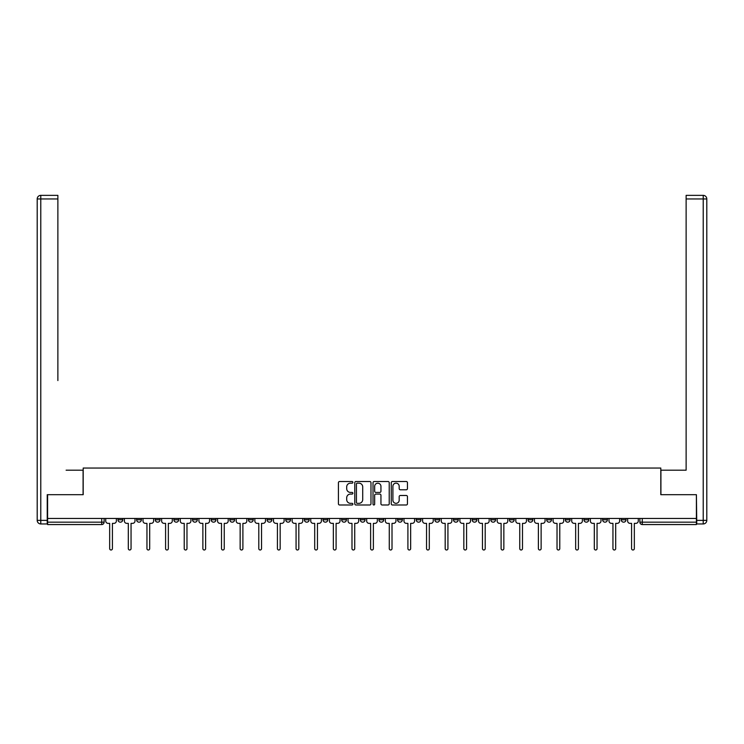 <?xml version="1.0" encoding="UTF-8"?>
<svg xmlns="http://www.w3.org/2000/svg" width="744" height="744" viewBox="0 0 744 744"><rect width="100%" height="100%" fill="white"/><g stroke="black" fill="none" stroke-linecap="round" stroke-linejoin="round"><path stroke-width="1.12" d="M352.879 482.344A0.818 0.818 0 0 0 352.061 481.517L339.599 481.517A1.172 1.172 0 0 0 338.427 482.689L338.427 503.8A1.172 1.172 0 0 0 339.599 504.981L352.061 504.981A0.818 0.818 0 0 0 352.879 504.153A0.818 0.818 0 0 0 352.061 503.335L350.452 503.335A3.757 3.757 0 0 1 346.695 499.577L346.695 497.82A3.757 3.757 0 0 1 350.452 494.072L352.061 494.072A0.818 0.818 0 0 0 352.879 493.244A0.818 0.818 0 0 0 352.061 492.426L350.452 492.426A3.757 3.757 0 0 1 346.695 488.678L346.695 486.911A3.757 3.757 0 0 1 350.452 483.163L352.061 483.163A0.818 0.818 0 0 0 352.879 482.344M621.249 518.456L621.249 519.777L626.029 519.777A2.39 2.39 0 0 1 623.639 522.167A2.39 2.39 0 0 1 621.249 519.777L621.249 518.456M602.612 518.456L602.612 519.777L607.383 519.777A2.39 2.39 0 0 1 605.002 522.167A2.39 2.39 0 0 1 602.612 519.777L602.612 518.456M490.77 518.456L490.77 519.777L495.551 519.777A2.39 2.39 0 0 1 493.16 522.167A2.39 2.39 0 0 1 490.77 519.777L490.77 518.456M472.133 518.456L472.133 519.777L476.913 519.777A2.39 2.39 0 0 1 474.523 522.167A2.39 2.39 0 0 1 472.133 519.777L472.133 518.456M453.487 518.456L453.487 519.777L458.267 519.777A2.39 2.39 0 0 1 455.877 522.167A2.39 2.39 0 0 1 453.487 519.777L453.487 518.456M416.212 518.456L416.212 519.777L420.992 519.777A2.39 2.39 0 0 1 418.602 522.167A2.39 2.39 0 0 1 416.212 519.777L416.212 518.456M378.928 519.777L378.928 518.456L378.928 519.777A2.39 2.39 0 0 0 381.319 522.167A2.39 2.39 0 0 1 378.928 519.777L383.709 519.777A2.39 2.39 0 0 1 381.319 522.167A2.39 2.39 0 0 0 383.709 519.777L383.709 518.456L383.709 519.777M360.291 519.777L360.291 518.456L360.291 519.777A2.39 2.39 0 0 0 362.681 522.167A2.39 2.39 0 0 1 360.291 519.777L365.072 519.777A2.39 2.39 0 0 1 362.681 522.167M341.654 519.777L341.654 518.456L341.654 519.777A2.39 2.39 0 0 0 344.044 522.167A2.39 2.39 0 0 1 341.654 519.777L346.434 519.777A2.39 2.39 0 0 1 344.044 522.167A2.39 2.39 0 0 0 346.434 519.777L346.434 518.456L346.434 519.777M323.008 518.456L323.008 519.777L327.788 519.777A2.39 2.39 0 0 1 325.398 522.167A2.39 2.39 0 0 1 323.008 519.777L323.008 518.456M304.37 518.456L304.37 519.777L309.151 519.777A2.39 2.39 0 0 1 306.761 522.167A2.39 2.39 0 0 1 304.37 519.777L304.37 518.456M285.733 518.456L285.733 519.777L290.513 519.777A2.39 2.39 0 0 1 288.123 522.167A2.39 2.39 0 0 1 285.733 519.777L285.733 518.456M267.087 519.777L267.087 518.456L267.087 519.777A2.39 2.39 0 0 0 269.477 522.167A2.39 2.39 0 0 1 267.087 519.777L271.867 519.777A2.39 2.39 0 0 1 269.477 522.167M229.812 519.777L229.812 518.456L229.812 519.777A2.39 2.39 0 0 0 232.202 522.167A2.39 2.39 0 0 1 229.812 519.777L234.593 519.777A2.39 2.39 0 0 1 232.202 522.167A2.39 2.39 0 0 0 234.593 519.777L234.593 518.456L234.593 519.777M211.175 519.777L211.175 518.456L211.175 519.777A2.39 2.39 0 0 0 213.565 522.167A2.39 2.39 0 0 1 211.175 519.777L215.955 519.777A2.39 2.39 0 0 1 213.565 522.167A2.39 2.39 0 0 0 215.955 519.777L215.955 518.456L215.955 519.777M192.529 519.777L192.529 518.456L192.529 519.777A2.39 2.39 0 0 0 194.919 522.167A2.39 2.39 0 0 1 192.529 519.777L197.309 519.777A2.39 2.39 0 0 1 194.919 522.167A2.39 2.39 0 0 0 197.309 519.777L197.309 518.456L197.309 519.777M173.891 519.777L173.891 518.456L173.891 519.777A2.39 2.39 0 0 0 176.282 522.167A2.39 2.39 0 0 1 173.891 519.777L178.672 519.777A2.39 2.39 0 0 1 176.282 522.167M155.254 519.777L155.254 518.456L155.254 519.777A2.39 2.39 0 0 0 157.644 522.167A2.39 2.39 0 0 1 155.254 519.777L160.034 519.777A2.39 2.39 0 0 1 157.644 522.167A2.39 2.39 0 0 0 160.034 519.777L160.034 518.456L160.034 519.777M136.617 519.777L136.617 518.456L136.617 519.777A2.39 2.39 0 0 0 138.998 522.167A2.39 2.39 0 0 1 136.617 519.777L141.388 519.777A2.39 2.39 0 0 1 138.998 522.167A2.39 2.39 0 0 0 141.388 519.777L141.388 518.456L141.388 519.777M406.28 489.784A1.172 1.172 0 0 0 407.452 488.613L407.452 482.689A1.172 1.172 0 0 0 406.28 481.517L392.432 481.517A1.172 1.172 0 0 0 391.26 482.689L391.26 503.8A1.172 1.172 0 0 0 392.432 504.981L406.28 504.981A1.172 1.172 0 0 0 407.452 503.8L407.452 496.648A1.172 1.172 0 0 0 406.28 495.476L400.356 495.476A1.172 1.172 0 0 0 399.184 496.648L399.184 500.201A3.134 3.134 0 0 1 396.041 503.335A3.134 3.134 0 0 1 392.906 500.201L392.906 486.297A3.134 3.134 0 0 1 396.041 483.163A3.134 3.134 0 0 1 399.184 486.297L399.184 488.613A1.172 1.172 0 0 0 400.356 489.784L406.28 489.784M50.22 195.365L40.781 195.365L57.874 195.365L50.22 195.365L57.874 195.365L57.874 198.955L40.781 198.955L40.781 520.372L47.235 520.372L47.235 494.686L83.198 494.686L83.198 468.041L660.802 468.041L660.802 494.686L696.403 494.686L696.403 518.456L47.597 518.456L47.597 522.167L104.114 522.167L104.114 518.456L104.114 522.167A2.39 2.39 0 0 1 101.723 524.557L47.597 524.557L47.597 522.167M47.597 494.686L47.597 518.456M370.977 482.689A1.172 1.172 0 0 0 369.805 481.517L355.958 481.517A1.172 1.172 0 0 0 354.786 482.689L354.786 503.8A1.172 1.172 0 0 0 355.958 504.981L369.805 504.981A1.172 1.172 0 0 0 370.977 503.8L370.977 482.689M374.195 481.517L388.043 481.517A1.172 1.172 0 0 1 389.214 482.689L389.214 503.8A1.172 1.172 0 0 1 388.043 504.981L382.118 504.981A1.172 1.172 0 0 1 380.947 503.8L380.947 495.244A1.172 1.172 0 0 0 379.766 494.072L375.841 494.072A1.172 1.172 0 0 0 374.669 495.244L374.669 504.153A0.818 0.818 0 0 1 373.851 504.981A0.818 0.818 0 0 1 373.023 504.153L373.023 482.689A1.172 1.172 0 0 1 374.195 481.517M639.886 518.456L639.886 522.167L696.403 522.167L696.403 524.557L642.277 524.557A2.39 2.39 0 0 1 639.886 522.167L639.886 518.456M696.403 518.456L696.403 522.167M626.029 518.456L626.029 519.777M607.383 518.456L607.383 519.777L607.383 518.456M588.746 518.456L588.746 519.777A2.39 2.39 0 0 1 586.356 522.167A2.39 2.39 0 0 1 583.966 519.777L588.746 519.777M583.966 518.456L583.966 519.777M570.109 518.456L570.109 519.777A2.39 2.39 0 0 1 567.719 522.167A2.39 2.39 0 0 1 565.328 519.777L570.109 519.777M565.328 518.456L565.328 519.777M551.471 518.456L551.471 519.777A2.39 2.39 0 0 1 549.081 522.167A2.39 2.39 0 0 1 546.691 519.777L551.471 519.777M546.691 518.456L546.691 519.777M532.825 518.456L532.825 519.777A2.39 2.39 0 0 1 530.435 522.167A2.39 2.39 0 0 1 528.045 519.777L532.825 519.777M528.045 518.456L528.045 519.777M514.188 518.456L514.188 519.777A2.39 2.39 0 0 1 511.798 522.167A2.39 2.39 0 0 1 509.408 519.777L514.188 519.777M509.408 518.456L509.408 519.777M495.551 518.456L495.551 519.777A2.39 2.39 0 0 1 493.16 522.167M476.913 518.456L476.913 519.777M458.267 519.777L458.267 518.456L458.267 519.777A2.39 2.39 0 0 1 455.877 522.167M439.63 518.456L439.63 519.777A2.39 2.39 0 0 1 437.24 522.167A2.39 2.39 0 0 1 434.849 519.777A2.39 2.39 0 0 0 437.24 522.167A2.39 2.39 0 0 0 439.63 519.777L434.849 519.777L434.849 518.456M420.992 519.777L420.992 518.456L420.992 519.777A2.39 2.39 0 0 1 418.602 522.167M402.346 518.456L402.346 519.777A2.39 2.39 0 0 1 399.956 522.167A2.39 2.39 0 0 1 397.566 519.777A2.39 2.39 0 0 0 399.956 522.167M397.566 518.456L397.566 519.777L402.346 519.777M365.072 518.456L365.072 519.777L365.072 518.456M327.788 519.777L327.788 518.456L327.788 519.777A2.39 2.39 0 0 1 325.398 522.167M309.151 519.777L309.151 518.456L309.151 519.777A2.39 2.39 0 0 1 306.761 522.167M290.513 519.777L290.513 518.456L290.513 519.777A2.39 2.39 0 0 1 288.123 522.167M271.867 518.456L271.867 519.777L271.867 518.456M253.23 519.777L253.23 518.456L253.23 519.777A2.39 2.39 0 0 1 250.84 522.167A2.39 2.39 0 0 1 248.45 519.777L253.23 519.777A2.39 2.39 0 0 1 250.84 522.167M248.45 518.456L248.45 519.777M178.672 518.456L178.672 519.777L178.672 518.456M122.751 518.456L122.751 519.777A2.39 2.39 0 0 1 120.361 522.167A2.39 2.39 0 0 1 117.971 519.777A2.39 2.39 0 0 0 120.361 522.167A2.39 2.39 0 0 0 122.751 519.777L122.751 518.456M117.971 518.456L117.971 519.777L122.751 519.777M101.723 518.456L101.723 524.557A2.39 2.39 0 0 0 104.114 522.167M357.25 483.163A0.818 0.818 0 0 0 356.432 483.981L356.432 502.516A0.818 0.818 0 0 0 357.25 503.335L358.952 503.335A3.757 3.757 0 0 0 362.709 499.577L362.709 486.911A3.757 3.757 0 0 0 358.952 483.163L357.25 483.163M380.947 486.362A3.134 3.134 0 0 0 377.803 483.219A3.134 3.134 0 0 0 374.669 486.362L374.669 491.254A1.172 1.172 0 0 0 375.841 492.426L379.766 492.426A1.172 1.172 0 0 0 380.947 491.254L380.947 486.362M105.722 520.967L105.722 518.456L105.722 520.967A2.39 2.39 48.4 0 0 108.113 523.358L109.666 523.358L109.666 548.635A1.376 1.376 48.4 0 0 111.042 550.002A1.376 1.376 48.4 0 0 112.418 548.635L112.418 523.358L113.972 523.358A2.39 2.39 48.4 0 0 116.362 520.967L116.362 518.456M108.113 523.358L109.666 523.358L109.666 548.635M112.418 548.635L112.418 523.358L113.972 523.358M124.369 520.967L124.369 518.456L124.369 520.967A2.39 2.39 48.4 0 0 126.759 523.358L128.312 523.358L128.312 548.635A1.376 1.376 48.4 0 0 129.679 550.002A1.376 1.376 48.4 0 0 131.056 548.635L131.056 523.358L132.609 523.358A2.39 2.39 48.4 0 0 134.999 520.967L134.999 518.456M143.006 520.967L143.006 518.456L143.006 520.967A2.39 2.39 48.4 0 0 145.396 523.358L146.949 523.358L146.949 548.635A1.376 1.376 48.4 0 0 148.326 550.002A1.376 1.376 48.4 0 0 149.693 548.635L149.693 523.358L151.246 523.358A2.39 2.39 48.4 0 0 153.636 520.967L153.636 518.456M83.086 494.686L83.086 470.189L66.114 470.189M57.874 198.955L57.874 380.575M47.235 520.372L47.235 523.953L40.781 523.953A3.581 3.581 0 0 1 37.2 520.372L37.2 198.955A3.581 3.581 0 0 1 40.781 195.365A3.581 3.581 0 0 0 37.2 198.955A3.581 3.581 0 0 1 40.781 195.365A3.581 3.581 0 0 0 37.2 198.955L40.781 198.955L40.781 195.365M677.886 470.189L686.126 470.189L686.126 195.365L703.22 195.365L686.126 195.365M660.914 494.686L660.914 470.189L686.126 470.189L686.126 380.575M696.765 520.372L703.22 520.372L703.22 198.955L706.8 198.955A3.581 3.581 0 0 0 703.22 195.365A3.581 3.581 0 0 1 706.8 198.955L706.8 520.372A3.581 3.581 0 0 1 703.22 523.953L696.765 523.953L696.403 494.686M126.759 523.358L128.312 523.358L128.312 548.635M131.056 548.635L131.056 523.358L132.609 523.358M145.396 523.358L146.949 523.358L146.949 548.635M149.693 548.635L149.693 523.358L151.246 523.358M161.643 520.967L161.643 518.456L161.643 520.967A2.39 2.39 48.4 0 0 164.033 523.358L165.587 523.358L165.587 548.635A1.376 1.376 48.4 0 0 166.963 550.002A1.376 1.376 48.4 0 0 168.339 548.635L168.339 523.358L169.892 523.358A2.39 2.39 48.4 0 0 172.282 520.967L172.282 518.456M180.281 520.967L180.281 518.456L180.281 520.967A2.39 2.39 48.4 0 0 182.671 523.358L184.224 523.358L184.224 548.635A1.376 1.376 48.4 0 0 185.6 550.002A1.376 1.376 48.4 0 0 186.977 548.635L186.977 523.358L188.53 523.358A2.39 2.39 48.4 0 0 190.92 520.967L190.92 518.456M198.927 520.967L198.927 518.456L198.927 520.967A2.39 2.39 48.4 0 0 201.317 523.358L202.87 523.358L202.87 548.635A1.376 1.376 48.4 0 0 204.237 550.002A1.376 1.376 48.4 0 0 205.614 548.635L205.614 523.358L207.167 523.358A2.39 2.39 48.4 0 0 209.557 520.967L209.557 518.456M164.033 523.358L165.587 523.358L165.587 548.635M168.339 548.635L168.339 523.358L169.892 523.358M182.671 523.358L184.224 523.358L184.224 548.635M186.977 548.635L186.977 523.358L188.53 523.358M201.317 523.358L202.87 523.358L202.87 548.635M205.614 548.635L205.614 523.358L207.167 523.358M217.564 520.967L217.564 518.456L217.564 520.967A2.39 2.39 48.4 0 0 219.954 523.358L221.507 523.358L221.507 548.635A1.376 1.376 48.4 0 0 222.884 550.002A1.376 1.376 48.4 0 0 224.251 548.635L224.251 523.358L225.813 523.358A2.39 2.39 48.4 0 0 228.194 520.967L228.194 518.456M236.201 520.967L236.201 518.456L236.201 520.967A2.39 2.39 48.4 0 0 238.592 523.358L240.145 523.358L240.145 548.635A1.376 1.376 48.4 0 0 241.521 550.002A1.376 1.376 48.4 0 0 242.897 548.635L242.897 523.358L244.451 523.358A2.39 2.39 48.4 0 0 246.841 520.967L246.841 518.456M254.848 520.967L254.848 518.456L254.848 520.967A2.39 2.39 48.4 0 0 257.238 523.358L258.791 523.358L258.791 548.635A1.376 1.376 48.4 0 0 260.158 550.002A1.376 1.376 48.4 0 0 261.535 548.635L261.535 523.358L263.088 523.358A2.39 2.39 48.4 0 0 265.478 520.967L265.478 518.456M273.485 520.967L273.485 518.456L273.485 520.967A2.39 2.39 48.4 0 0 275.875 523.358L277.428 523.358L277.428 548.635A1.376 1.376 48.4 0 0 278.805 550.002A1.376 1.376 48.4 0 0 280.172 548.635L280.172 523.358L281.725 523.358A2.39 2.39 48.4 0 0 284.115 520.967L284.115 518.456M292.122 520.967L292.122 518.456L292.122 520.967A2.39 2.39 48.4 0 0 294.512 523.358L296.066 523.358L296.066 548.635A1.376 1.376 48.4 0 0 297.442 550.002A1.376 1.376 48.4 0 0 298.818 548.635L298.818 523.358L300.371 523.358A2.39 2.39 48.4 0 0 302.762 520.967L302.762 518.456M310.76 520.967L310.76 518.456L310.76 520.967A2.39 2.39 48.4 0 0 313.15 523.358L314.703 523.358L314.703 548.635A1.376 1.376 48.4 0 0 316.079 550.002A1.376 1.376 48.4 0 0 317.456 548.635L317.456 523.358L319.009 523.358A2.39 2.39 48.4 0 0 321.399 520.967L321.399 518.456M329.406 520.967L329.406 518.456L329.406 520.967A2.39 2.39 48.4 0 0 331.796 523.358L333.349 523.358L333.349 548.635A1.376 1.376 48.4 0 0 334.716 550.002A1.376 1.376 48.4 0 0 336.093 548.635L336.093 523.358L337.646 523.358A2.39 2.39 48.4 0 0 340.036 520.967L340.036 518.456M348.043 520.967L348.043 518.456L348.043 520.967A2.39 2.39 48.4 0 0 350.433 523.358L351.986 523.358L351.986 548.635A1.376 1.376 48.4 0 0 353.363 550.002A1.376 1.376 48.4 0 0 354.73 548.635L354.73 523.358L356.283 523.358A2.39 2.39 48.4 0 0 358.673 520.967L358.673 518.456M366.68 520.967L366.68 518.456L366.68 520.967A2.39 2.39 48.4 0 0 369.071 523.358L370.624 523.358L370.624 548.635A1.376 1.376 48.4 0 0 372 550.002A1.376 1.376 48.4 0 0 373.376 548.635L373.376 523.358L374.93 523.358A2.39 2.39 48.4 0 0 377.32 520.967L377.32 518.456M385.327 520.967L385.327 518.456L385.327 520.967A2.39 2.39 48.4 0 0 387.717 523.358L389.27 523.358L389.27 548.635A1.376 1.376 48.4 0 0 390.637 550.002A1.376 1.376 48.4 0 0 392.014 548.635L392.014 523.358L393.567 523.358A2.39 2.39 48.4 0 0 395.957 520.967L395.957 518.456M403.964 520.967L403.964 518.456L403.964 520.967A2.39 2.39 48.4 0 0 406.354 523.358L407.907 523.358L407.907 548.635A1.376 1.376 48.4 0 0 409.284 550.002A1.376 1.376 48.4 0 0 410.651 548.635L410.651 523.358L412.204 523.358A2.39 2.39 48.4 0 0 414.594 520.967L414.594 518.456M422.601 520.967L422.601 518.456L422.601 520.967A2.39 2.39 48.4 0 0 424.991 523.358L426.545 523.358L426.545 548.635A1.376 1.376 48.4 0 0 427.921 550.002A1.376 1.376 48.4 0 0 429.297 548.635L429.297 523.358L430.85 523.358A2.39 2.39 48.4 0 0 433.241 520.967L433.241 518.456M441.238 520.967L441.238 518.456L441.238 520.967A2.39 2.39 48.4 0 0 443.629 523.358L445.182 523.358L445.182 548.635A1.376 1.376 48.4 0 0 446.558 550.002A1.376 1.376 48.4 0 0 447.935 548.635L447.935 523.358L449.488 523.358A2.39 2.39 48.4 0 0 451.878 520.967L451.878 518.456M459.885 520.967L459.885 518.456L459.885 520.967A2.39 2.39 48.4 0 0 462.275 523.358L463.828 523.358L463.828 548.635A1.376 1.376 48.4 0 0 465.195 550.002A1.376 1.376 48.4 0 0 466.572 548.635L466.572 523.358L468.125 523.358A2.39 2.39 48.4 0 0 470.515 520.967L470.515 518.456M478.522 520.967L478.522 518.456L478.522 520.967A2.39 2.39 48.4 0 0 480.912 523.358L482.465 523.358L482.465 548.635A1.376 1.376 48.4 0 0 483.842 550.002A1.376 1.376 48.4 0 0 485.209 548.635L485.209 523.358L486.762 523.358A2.39 2.39 48.4 0 0 489.152 520.967L489.152 518.456M497.159 520.967L497.159 518.456L497.159 520.967A2.39 2.39 48.4 0 0 499.55 523.358L501.103 523.358L501.103 548.635A1.376 1.376 48.4 0 0 502.479 550.002A1.376 1.376 48.4 0 0 503.855 548.635L503.855 523.358L505.409 523.358A2.39 2.39 48.4 0 0 507.799 520.967L507.799 518.456M224.251 548.635L224.251 523.358L225.813 523.358M219.954 523.358L221.507 523.358L221.507 548.635M242.897 548.635L242.897 523.358L244.451 523.358M238.592 523.358L240.145 523.358L240.145 548.635M261.535 548.635L261.535 523.358L263.088 523.358M257.238 523.358L258.791 523.358L258.791 548.635M280.172 548.635L280.172 523.358L281.725 523.358M275.875 523.358L277.428 523.358L277.428 548.635M298.818 548.635L298.818 523.358L300.371 523.358M294.512 523.358L296.066 523.358L296.066 548.635M317.456 548.635L317.456 523.358L319.009 523.358M313.15 523.358L314.703 523.358L314.703 548.635M336.093 548.635L336.093 523.358L337.646 523.358M331.796 523.358L333.349 523.358L333.349 548.635M354.73 548.635L354.73 523.358L356.283 523.358M350.433 523.358L351.986 523.358L351.986 548.635M373.376 548.635L373.376 523.358L374.93 523.358M369.071 523.358L370.624 523.358L370.624 548.635M392.014 548.635L392.014 523.358L393.567 523.358M387.717 523.358L389.27 523.358L389.27 548.635M410.651 548.635L410.651 523.358L412.204 523.358M406.354 523.358L407.907 523.358L407.907 548.635M429.297 548.635L429.297 523.358L430.85 523.358M424.991 523.358L426.545 523.358L426.545 548.635M447.935 548.635L447.935 523.358L449.488 523.358M443.629 523.358L445.182 523.358L445.182 548.635M466.572 548.635L466.572 523.358L468.125 523.358M462.275 523.358L463.828 523.358L463.828 548.635M485.209 548.635L485.209 523.358L486.762 523.358M480.912 523.358L482.465 523.358L482.465 548.635M503.855 548.635L503.855 523.358L505.409 523.358M499.55 523.358L501.103 523.358L501.103 548.635M515.806 520.967L515.806 518.456L515.806 520.967A2.39 2.39 48.4 0 0 518.187 523.358L519.749 523.358L519.749 548.635A1.376 1.376 48.4 0 0 521.116 550.002A1.376 1.376 48.4 0 0 522.493 548.635L522.493 523.358L524.046 523.358A2.39 2.39 48.4 0 0 526.436 520.967L526.436 518.456M534.443 520.967L534.443 518.456L534.443 520.967A2.39 2.39 48.4 0 0 536.833 523.358L538.386 523.358L538.386 548.635A1.376 1.376 48.4 0 0 539.763 550.002A1.376 1.376 48.4 0 0 541.13 548.635L541.13 523.358L542.683 523.358A2.39 2.39 48.4 0 0 545.073 520.967L545.073 518.456M553.08 520.967L553.08 518.456L553.08 520.967A2.39 2.39 48.4 0 0 555.47 523.358L557.024 523.358L557.024 548.635A1.376 1.376 48.4 0 0 558.4 550.002A1.376 1.376 48.4 0 0 559.776 548.635L559.776 523.358L561.329 523.358A2.39 2.39 48.4 0 0 563.72 520.967L563.72 518.456M571.718 520.967L571.718 518.456L571.718 520.967A2.39 2.39 48.4 0 0 574.108 523.358L575.661 523.358L575.661 548.635A1.376 1.376 48.4 0 0 577.037 550.002A1.376 1.376 48.4 0 0 578.414 548.635L578.414 523.358L579.967 523.358A2.39 2.39 48.4 0 0 582.357 520.967L582.357 518.456M518.187 523.358L519.749 523.358L519.749 548.635M522.493 548.635L522.493 523.358L524.046 523.358M536.833 523.358L538.386 523.358L538.386 548.635M541.13 548.635L541.13 523.358L542.683 523.358M555.47 523.358L557.024 523.358L557.024 548.635M559.776 548.635L559.776 523.358L561.329 523.358M574.108 523.358L575.661 523.358L575.661 548.635M578.414 548.635L578.414 523.358L579.967 523.358M590.364 520.967L590.364 518.456L590.364 520.967A2.39 2.39 48.4 0 0 592.754 523.358L594.307 523.358L594.307 548.635A1.376 1.376 48.4 0 0 595.674 550.002A1.376 1.376 48.4 0 0 597.051 548.635L597.051 523.358L598.604 523.358A2.39 2.39 48.4 0 0 600.994 520.967L600.994 518.456M592.754 523.358L594.307 523.358L594.307 548.635M597.051 548.635L597.051 523.358L598.604 523.358M609.001 520.967L609.001 518.456L609.001 520.967A2.39 2.39 48.4 0 0 611.391 523.358L612.944 523.358L612.944 548.635A1.376 1.376 48.4 0 0 614.321 550.002A1.376 1.376 48.4 0 0 615.688 548.635L615.688 523.358L617.241 523.358A2.39 2.39 48.4 0 0 619.631 520.967L619.631 518.456M611.391 523.358L612.944 523.358L612.944 548.635M615.688 548.635L615.688 523.358L617.241 523.358M627.638 520.967L627.638 518.456L627.638 520.967A2.39 2.39 48.4 0 0 630.029 523.358L631.582 523.358L631.582 548.635A1.376 1.376 48.4 0 0 632.958 550.002A1.376 1.376 48.4 0 0 634.334 548.635L634.334 523.358L635.888 523.358A2.39 2.39 48.4 0 0 638.278 520.967L638.278 518.456M630.029 523.358L631.582 523.358L631.582 548.635M634.334 548.635L634.334 523.358L635.888 523.358M642.277 518.456L642.277 524.557M40.781 523.953L40.781 520.372L37.2 520.372M703.22 195.365L703.22 198.955L686.126 198.955M706.8 520.372L703.22 520.372L703.22 523.953"/></g></svg>
